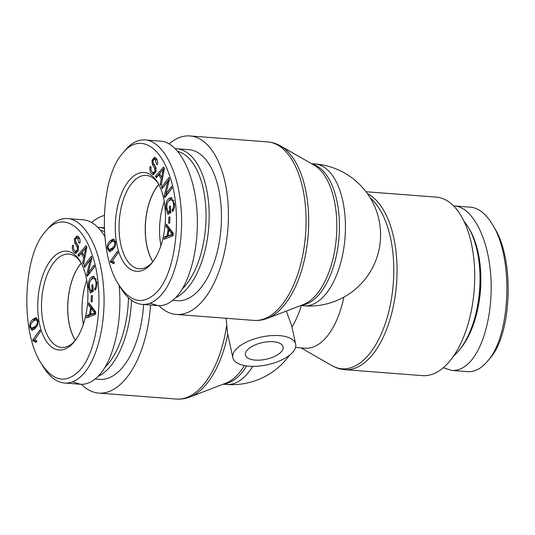 <?xml version="1.0" encoding="UTF-8"?>
<svg xmlns="http://www.w3.org/2000/svg" width="535" height="535" viewBox="0 0 535 535"><rect width="100%" height="100%" fill="white"/><g stroke="black" fill="none" stroke-linecap="round" stroke-linejoin="round"><path stroke-width="0.8" d="M291.562 338.963A32.133 14.184 167.8 0 0 254.633 338.822A32.133 14.184 167.8 0 0 232.859 357.708A32.133 14.184 167.8 0 0 249.19 366.207A32.133 14.184 167.8 0 0 281.657 359.975A32.133 14.184 167.8 0 0 295.674 344.125A32.133 14.184 167.8 0 0 291.562 338.963M232.859 357.708L227.515 332.991L226.091 318.265M295.674 344.125L291.749 325.962L286.332 311.076M343.851 297.146A71.155 35.698 94.4 0 1 305.204 348.211L295.527 347.476M366.007 191.737L436.259 197.121A89.512 44.913 94.4 0 1 474.197 289.81A89.512 44.913 94.4 0 1 422.576 375.63L344.914 369.672A89.512 44.913 -85.6 0 0 395.626 292.812A89.512 44.913 -85.6 0 0 367.418 193.663M150.522 305.03A89.512 44.913 94.4 0 1 98.741 393.098A89.512 44.913 94.4 0 1 81.42 384.297M91.652 222.507A89.512 44.913 94.4 0 1 104.298 215.424M255.222 360.095A19.28 8.513 -12.2 0 1 245.425 354.993A19.28 8.513 -12.2 0 1 262.471 342.601A19.28 8.513 -12.2 0 1 283.109 346.84A19.28 8.513 -12.2 0 1 274.702 356.35A19.28 8.513 -12.2 0 1 255.222 360.095M158.962 305.645A89.512 44.913 -85.6 0 0 176.282 314.453A89.512 44.913 -85.6 0 0 227.903 228.632A89.512 44.913 -85.6 0 0 189.965 135.944A89.512 44.913 -85.6 0 0 169.187 143.855M463.925 221.196A75.743 38.005 94.4 0 1 468.386 227.482A75.743 38.005 94.4 0 1 458.956 350.519A75.743 38.005 94.4 0 1 453.586 356.049M458.956 350.519L460.408 348.753A73.449 36.848 -85.6 0 0 469.556 229.448L468.386 227.482M487.525 361.212L489.859 358.383C511.941 334.542 514.817 259.194 494.233 227.529L492.36 224.372C513.727 257.261 510.938 335.592 487.525 361.212L485.111 363.887C479.554 369.471 473.716 372.052 467.597 371.638L467.182 371.598M468.994 207.078L470.405 207.132C478.578 207.961 485.894 213.706 492.36 224.372M443.354 367.719L451.761 370.421C457.88 370.829 463.718 368.247 469.275 362.677C484.81 347.028 493.905 307.966 490.455 271.7C487.091 235.393 471.689 207.172 454.569 205.975L453.58 205.928M479.514 298.771A54.623 27.405 -85.6 0 0 480.818 281.764M158.835 184.542A46.592 23.38 -85.6 0 0 147.011 246.281A46.592 23.38 -85.6 0 0 152.923 261.682M164.272 201.662A46.592 23.38 -85.6 0 0 160.901 245.585M175.614 297.707A75.743 38.005 -85.6 0 0 206.39 188.206A75.743 38.005 -85.6 0 0 176.644 148.737A75.743 38.005 -85.6 0 0 175.373 148.683M177.901 151.458A73.449 36.848 94.4 0 1 203.333 189.149A73.449 36.848 94.4 0 1 182.181 289.134M172.725 300.362L177.339 300.717A75.743 38.005 -85.6 0 0 213.191 265.086A75.743 38.005 -85.6 0 0 218.668 189.149A75.743 38.005 -85.6 0 0 188.915 149.68L176.644 148.737M152.863 261.762A46.726 23.446 94.4 0 1 158.788 184.448M109.12 249.598L111.975 248.367C114.363 246.267 115.299 244.375 114.778 242.689L113.54 241.017L111.019 242.328C108.632 244.428 107.702 246.327 108.224 248.019L109.12 249.598L110.986 249.785M115.413 241.218L113.54 241.017M110.705 249.718L113.56 248.494L114.757 247.404M115.306 246.147L112.276 250.286L109.441 251.604L107.408 248.655C106.839 245.458 107.943 242.709 110.718 240.409L113.547 239.091L115.58 242.041L115.306 246.147M109.842 243.392L112.303 240.529L114.276 239.332M110.297 251.49L109.16 249.618M168.933 217.016L169.963 216.949L169.702 223.182L168.672 223.249L168.933 217.016L169.956 217.096M161.603 187.036L168.946 177.553L169.488 179.379L165.837 193.917L171.595 186.474L172.103 188.18L164.767 197.669L164.218 195.837L167.876 181.298L162.112 188.741L161.603 187.036L163.188 187.156L169.414 179.118M167.876 181.298L168.986 181.378M164.218 195.837L165.803 195.957L166.305 193.958M165.837 193.917L167.422 194.044L172.063 188.039M163.362 169.073L159.57 173.808L161.63 177.192L163.362 169.073L164.285 169.147M161.63 177.192L162.734 177.279M155.464 176.336L163.556 167.007L164.426 168.431L161.129 185.645L160.219 184.147L161.262 179.018L158.721 174.845L156.314 177.734L155.464 176.336L157.043 176.456L163.101 169.475M158.721 174.845L160.273 174.965M161.262 179.018L162.386 179.105M162.486 178.55L161.664 177.192M160.219 184.147L161.403 184.241M163.449 169.08L164.252 168.15M154.067 174.484L151.813 171.548M154.628 168.171L152.261 164.332L152.007 160.166L154.461 157.377L155.678 157.885C157.417 159.35 157.979 161.597 157.384 164.64L156.401 164.078L155.284 159.724L154.327 159.283L152.997 160.741L152.956 162.346L155.618 166.826L155.979 171.561L153.277 174.611L152.094 174.116C150.088 172.457 149.446 169.909 150.161 166.459L151.137 167C150.696 169.368 151.151 171.12 152.488 172.25L153.431 172.651L154.983 171.019L154.628 168.171L156.086 168.284M157.29 160.219L155.912 159.403L154.327 159.283M156.401 164.078L157.477 164.165M153.879 159.37L155.277 157.624M152.261 164.332L153.846 164.452L153.592 163.69M156.213 168.298L153.846 164.452M153.431 172.651L155.618 172.665M169.301 206.517L170.277 205.975L170.866 212.683L167.809 214.368L165.944 208.516C165.649 203.287 166.82 199.809 169.461 198.09L171.146 197.683L174.463 203.654C174.758 207.252 174.129 209.86 172.578 211.486L172.143 209.747C173.266 208.543 173.728 206.684 173.527 204.183C173.173 201.401 172.477 199.976 171.434 199.909L169.722 200.217C167.529 201.708 166.592 204.256 166.92 207.854L168.184 212.007L169.709 211.164L169.301 206.517L170.331 206.59M169.709 211.164L170.739 211.245M168.946 213.739L168.204 212.007L169.762 212.127L170.765 211.579M173.019 200.03L171.146 199.863L173.888 200.551M172.143 209.747L173.681 209.867M168.545 201.147L171.046 198.217L171.929 197.87M172.364 234.256L168.906 230.07L168.057 235.567L173.24 234.323M168.057 235.567L169.635 235.694L173.206 234.537M173.327 233.788L170.491 230.19L168.906 230.07M170.973 232.778L172.558 232.899M166.011 226.385L166.365 224.111L173.373 233.481L173.012 235.801L164.011 239.265L164.392 236.818L167.094 235.895L168.15 229.114L166.011 226.385L167.595 226.506L167.689 225.884M168.15 229.114L169.729 229.234L167.595 226.506M167.094 235.895L168.679 236.022L168.739 235.621M169.595 230.117L169.729 229.234M164.392 236.818L165.97 236.945L168.679 236.022M165.716 238.61L165.97 236.945M110.27 261.381L117.473 251.336L118.001 252.948L112.39 260.772L114.503 262.511L113.647 263.701L111.293 262.331L110.611 262.424L110.27 261.381L111.855 261.508L117.994 252.935M112.143 262.397L111.855 261.508M114.202 262.926L111.293 262.331M155.772 293.18C142.624 305.331 130.139 302.295 118.322 284.065C97.751 252.52 100.567 176.971 122.669 153.277C137.421 134.318 158.28 143.28 168.826 173.574C183.378 211.352 176.155 274.522 155.772 293.18M130.968 178.443A49.574 24.878 -85.6 0 0 117.526 247.344A49.574 24.878 -85.6 0 0 151.713 263.233A49.574 24.878 -85.6 0 0 157.879 182.816A49.574 24.878 -85.6 0 0 130.968 178.443M118.322 284.065L120.194 287.208C126.668 297.908 133.977 303.633 142.123 304.388C148.242 304.803 154.08 302.221 159.637 296.644C175.406 281.37 184.655 240.991 180.716 204.671C177.413 168.652 161.884 140.738 144.931 139.882C137.849 139.515 131.202 143.046 124.989 150.482L122.669 153.277M146.343 140.05L160.781 141.153C177.887 142.357 193.289 170.571 196.653 206.878C200.097 243.151 191.008 282.206 175.473 297.855C169.916 303.425 164.078 306.007 157.959 305.599L150.061 303.185M152.589 262.123A46.812 23.486 94.4 0 1 139.2 268.784A46.812 23.486 94.4 0 1 119.211 232.765A46.812 23.486 94.4 0 1 133.864 181.044A46.812 23.486 94.4 0 1 146.356 175.426A46.812 23.486 94.4 0 1 158.574 184.047M81.293 263.193A46.592 23.38 -85.6 0 0 69.47 324.932A46.592 23.38 -85.6 0 0 75.381 340.327M86.73 280.313A46.592 23.38 -85.6 0 0 83.36 324.237M104.325 228.532A75.743 38.005 -85.6 0 0 99.102 227.388A75.743 38.005 -85.6 0 0 97.831 227.335M98.079 376.359A75.743 38.005 -85.6 0 0 131.523 300.275M128.467 297.768A73.449 36.848 94.4 0 1 104.639 367.786M100.359 230.11A73.449 36.848 94.4 0 1 104.486 231.722M95.183 379.014L99.798 379.368A75.743 38.005 -85.6 0 0 143.634 304.502M75.321 340.414A46.726 23.446 94.4 0 1 81.246 263.1M31.578 328.249L34.434 327.019C36.821 324.912 37.758 323.02 37.236 321.341L35.999 319.669L33.478 320.973C31.09 323.08 30.161 324.972 30.682 326.671L31.578 328.249L33.444 328.436M37.871 319.87L35.999 319.669M33.163 328.37L36.019 327.139L37.216 326.056M37.764 324.798L34.742 328.938L31.906 330.255L29.866 327.3C29.298 324.11 30.401 321.361 33.177 319.061L36.005 317.743L38.045 320.686L37.764 324.798M32.301 322.043L34.762 319.181L36.734 317.984M32.755 330.142L31.625 328.269M91.391 295.668L92.421 295.601L92.16 301.834L91.131 301.894L91.391 295.668L92.415 295.741M84.069 265.688L91.405 256.198L91.946 258.03L88.295 272.569L94.06 265.126L94.561 266.831L87.225 276.314L86.683 274.488L90.335 259.943L84.57 267.393L84.069 265.688L85.647 265.808L91.873 257.77M90.335 259.943L91.445 260.03M86.683 274.488L88.262 274.609L88.77 272.609M88.295 272.569L89.88 272.689L94.521 266.691M85.821 247.725L82.029 252.46L84.089 255.844L85.821 247.725L86.744 247.792M84.089 255.844L85.192 255.931M77.923 254.988L86.015 245.659L86.884 247.083L83.594 264.297L82.678 262.799L83.721 257.663L81.18 253.496L78.772 256.385L77.923 254.988L79.508 255.108L85.56 248.126M81.18 253.496L82.731 253.617M83.721 257.663L84.844 257.75M84.945 257.201L84.122 255.844M82.678 262.799L83.861 262.886M85.908 247.732L86.71 246.802M76.525 253.135L74.271 250.199M77.093 246.822L74.719 242.984L74.472 238.817L76.92 236.029L78.143 236.537C79.875 238.001 80.444 240.248 79.842 243.291L78.859 242.729L77.742 238.369L76.786 237.935L75.455 239.392L75.415 240.997L78.077 245.471L78.438 250.213L75.736 253.262L74.552 252.767C72.546 251.109 71.904 248.561 72.62 245.11L73.596 245.652C73.155 248.019 73.609 249.765 74.947 250.902L75.896 251.303L77.441 249.671L77.093 246.822L78.545 246.936M79.748 238.871L78.371 238.055L76.786 237.935M78.859 242.729L79.936 242.81M76.338 238.022L77.735 236.276M74.719 242.984L76.304 243.104L76.05 242.342M78.672 246.943L76.304 243.104M75.896 251.303L78.077 251.31M91.759 285.162L92.736 284.627L93.324 291.334L90.268 293.013L88.409 287.168C88.108 281.938 89.278 278.461 91.926 276.742L93.605 276.334L96.922 282.306C97.216 285.904 96.588 288.512 95.036 290.137L94.601 288.398C95.725 287.195 96.193 285.336 95.986 282.834C95.631 280.052 94.936 278.628 93.892 278.554L92.18 278.869C89.987 280.36 89.057 282.908 89.385 286.499L90.642 290.659L92.167 289.816L91.759 285.162L92.789 285.242M92.167 289.816L93.197 289.896M91.405 292.384L90.662 290.659L92.227 290.779L93.224 290.224M95.477 278.681L93.605 278.514L96.347 279.203M94.601 288.398L96.139 288.519M91.004 279.798L93.505 276.862L94.387 276.515M94.822 312.908L91.371 308.715L90.515 314.219L95.698 312.975M90.515 314.219L92.1 314.339L95.671 313.189M95.785 312.44L92.95 308.842L91.371 308.715M93.431 311.43L95.016 311.551M88.469 305.03L88.823 302.763L95.832 312.126L95.471 314.446L86.469 317.91L86.851 315.469L89.552 314.547L90.609 307.765L88.469 305.03L90.054 305.157L90.148 304.535M90.609 307.765L92.194 307.886L90.054 305.157M89.552 314.547L91.137 314.667L91.197 314.272M92.053 308.769L92.194 307.886M86.851 315.469L88.436 315.59L91.137 314.667M88.175 317.255L88.436 315.59M32.729 340.033L39.931 329.988L40.459 331.593L34.849 339.424L36.962 341.156L36.106 342.346L33.752 340.982L33.07 341.076L32.729 340.033L34.314 340.153L40.459 331.586M34.601 341.049L34.314 340.153M36.661 341.577L33.752 340.982M78.23 371.832C65.083 383.983 52.597 380.947 40.78 362.717C20.21 331.172 23.025 255.623 45.127 231.922C59.887 212.97 80.738 221.931 91.291 252.219C105.843 290.003 98.614 353.174 78.23 371.832M53.426 257.094A49.574 24.878 -85.6 0 0 39.985 325.996A49.574 24.878 -85.6 0 0 74.171 341.885A49.574 24.878 -85.6 0 0 80.337 261.468A49.574 24.878 -85.6 0 0 53.426 257.094M40.78 362.717L42.653 365.86C49.126 376.553 56.436 382.284 64.581 383.04C70.7 383.448 76.538 380.866 82.096 375.296C97.865 360.022 107.114 319.642 103.175 283.323C99.871 247.297 84.343 219.39 67.39 218.534C60.308 218.166 53.66 221.697 47.448 229.134L45.127 231.922M119.091 285.362C122.762 321.548 113.554 361.212 97.932 376.506C92.374 382.077 86.536 384.658 80.417 384.25L72.519 381.836M68.801 218.701L83.239 219.805C91.218 220.56 98.413 226.091 104.827 236.41M75.047 340.775A46.812 23.486 94.4 0 1 61.659 347.436A46.812 23.486 94.4 0 1 41.67 311.41A46.812 23.486 94.4 0 1 56.322 259.696A46.812 23.486 94.4 0 1 68.821 254.078A46.812 23.486 94.4 0 1 81.032 262.698M244.381 365.565A71.81 36.032 94.4 0 1 225.944 383.127L189.892 396.997A88.857 44.586 -85.6 0 0 227.783 334.228M223.777 383.963A71.155 35.698 -85.6 0 0 246.729 365.953M252.761 366.355A71.155 35.698 94.4 0 1 245.378 375.931A71.155 35.698 94.4 0 1 226.445 384.471A71.155 71.155 0 0 0 289.569 355.186M280.648 145.988L314.159 165.188A71.81 36.032 94.4 0 1 336.408 236.951A71.81 36.032 94.4 0 1 303.479 304.475L267.433 318.345A88.857 44.586 -85.6 0 0 308.18 234.785A88.857 44.586 -85.6 0 0 280.648 145.988C276.555 143.634 272.215 142.27 267.627 141.902A89.512 44.913 94.4 0 1 305.565 234.584A89.512 44.913 94.4 0 1 253.944 320.405L176.282 314.453M301.319 305.311A71.155 35.698 -85.6 0 0 339.023 237.145A71.155 35.698 -85.6 0 0 312.146 164.038M314.861 163.937A71.155 35.698 94.4 0 1 345.189 218.735A71.155 35.698 94.4 0 1 322.913 297.279A71.155 35.698 94.4 0 1 303.987 305.826A71.155 71.155 0 0 0 376.065 209.947A71.155 71.155 0 0 0 314.861 163.937L311.524 163.683M370.267 197.997A88.857 44.586 94.4 0 1 389.473 308.789A88.857 44.586 94.4 0 1 331.901 365.586C335.987 367.94 340.327 369.304 344.914 369.672M226.539 326.263A89.512 44.913 94.4 0 1 176.403 399.056C180.99 399.384 185.491 398.702 189.892 396.997M291.97 326.992A71.155 35.698 -85.6 0 0 301.345 305.619M114.778 242.689L115.674 242.756M111.975 248.367L113.56 248.494M110.718 240.409L112.303 240.529M107.408 248.655L108.398 248.728M162.593 172.497L163.63 172.578M152.094 174.116L153.679 174.236M155.284 159.724L156.869 159.845M152.007 160.166L153.15 160.253M154.983 171.019L156.073 171.106M173.527 204.183L174.504 204.263M169.461 198.09L171.046 198.217M165.944 208.516L167.007 208.596M170.531 234.738L172.116 234.865M37.236 321.341L38.132 321.408M34.434 327.019L36.019 327.139M33.177 319.061L34.762 319.181M29.866 327.3L30.856 327.38M85.052 251.149L86.088 251.229M74.552 252.767L76.137 252.888M77.742 238.369L79.327 238.496M74.472 238.817L75.616 238.904M77.441 249.671L78.538 249.751M95.986 282.834L96.969 282.908M91.926 276.742L93.505 276.862M88.409 287.168L89.472 287.248M92.99 313.39L94.575 313.51M223.108 384.217L226.445 384.471M301.018 347.89L331.901 365.586M98.741 393.098L176.403 399.056M267.433 318.345C263.033 320.05 258.532 320.733 253.944 320.405M303.987 305.826L300.65 305.565M267.627 141.902L189.965 135.944M454.583 205.975L470.425 207.192M451.761 370.414L467.597 371.631M157.959 305.599L142.123 304.382M104.298 227.783L99.102 227.388M80.417 384.25L64.581 383.033"/></g></svg>
